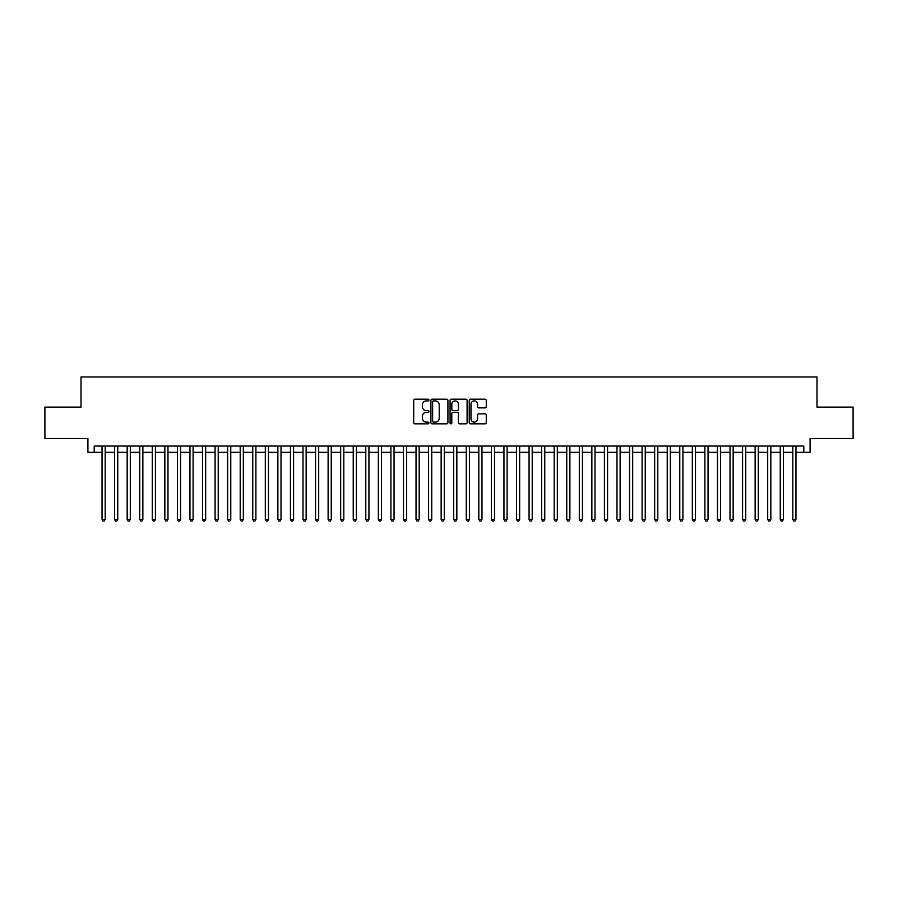 <?xml version="1.0" encoding="UTF-8"?>
<svg xmlns="http://www.w3.org/2000/svg" width="898" height="898" viewBox="0 0 898 898"><rect width="100%" height="100%" fill="white"/><g stroke="black" fill="none" stroke-linecap="round" stroke-linejoin="round"><path stroke-width="1.35" d="M428.907 400.048A0.864 0.864 0 0 0 428.043 399.183L414.943 399.183A1.235 1.235 0 0 0 413.709 400.418L413.709 422.61A1.235 1.235 0 0 0 414.943 423.834L428.043 423.834A0.864 0.864 0 0 0 428.907 422.98A0.864 0.864 0 0 0 428.043 422.116L426.348 422.116A3.94 3.94 0 0 1 422.408 418.165L422.408 416.313A3.94 3.94 0 0 1 426.348 412.373L428.043 412.373A0.864 0.864 0 0 0 428.907 411.509A0.864 0.864 0 0 0 428.043 410.644L426.348 410.644A3.94 3.94 0 0 1 422.408 406.704L422.408 404.852A3.94 3.94 0 0 1 426.348 400.912L428.043 400.912A0.864 0.864 0 0 0 428.907 400.048M485.032 407.872A1.235 1.235 0 0 0 486.256 406.637L486.256 400.418A1.235 1.235 0 0 0 485.032 399.183L470.485 399.183A1.235 1.235 0 0 0 469.25 400.418L469.25 422.61A1.235 1.235 0 0 0 470.485 423.834L485.032 423.834A1.235 1.235 0 0 0 486.256 422.61L486.256 415.089A1.235 1.235 0 0 0 485.032 413.855L478.802 413.855A1.235 1.235 0 0 0 477.568 415.089L477.568 418.816A3.3 3.3 0 0 1 474.267 422.116A3.3 3.3 0 0 1 470.979 418.816L470.979 404.201A3.3 3.3 0 0 1 474.267 400.912A3.3 3.3 0 0 1 477.568 404.201L477.568 406.637A1.235 1.235 0 0 0 478.802 407.872L485.032 407.872M94.2 452.334L94.2 446.048L803.8 446.048L803.8 452.334L810.086 452.334L810.086 438.516L853.1 438.516L853.1 407.12L816.989 407.12L816.989 376.969L81.011 376.969L81.011 407.12L44.9 407.12L44.9 438.516L87.914 438.516L87.914 452.334L102.046 452.334M447.922 400.418A1.235 1.235 0 0 0 446.688 399.183L432.14 399.183A1.235 1.235 0 0 0 430.905 400.418L430.905 422.61A1.235 1.235 0 0 0 432.14 423.834L446.688 423.834A1.235 1.235 0 0 0 447.922 422.61L447.922 400.418M451.312 399.183L465.86 399.183A1.235 1.235 0 0 1 467.095 400.418L467.095 422.61A1.235 1.235 0 0 1 465.86 423.834L459.63 423.834A1.235 1.235 0 0 1 458.395 422.61L458.395 413.608A1.235 1.235 0 0 0 457.172 412.373L453.041 412.373A1.235 1.235 0 0 0 451.806 413.608L451.806 422.98A0.864 0.864 0 0 1 450.942 423.834A0.864 0.864 0 0 1 450.078 422.98L450.078 400.418A1.235 1.235 0 0 1 451.312 399.183M105.189 452.334L114.607 452.334M117.75 452.334L127.168 452.334M130.3 452.334L139.729 452.334M142.861 452.334L152.278 452.334M155.421 452.334L164.839 452.334M167.982 452.334L177.4 452.334M180.543 452.334L189.961 452.334M193.104 452.334L202.521 452.334M205.664 452.334L215.082 452.334M218.225 452.334L227.643 452.334M230.775 452.334L240.204 452.334M243.336 452.334L252.753 452.334M255.896 452.334L265.314 452.334M268.457 452.334L277.875 452.334M281.018 452.334L290.436 452.334M293.579 452.334L302.996 452.334M306.139 452.334L315.557 452.334M318.7 452.334L328.118 452.334M331.25 452.334L340.679 452.334M343.811 452.334L353.24 452.334M356.371 452.334L365.789 452.334M368.932 452.334L378.35 452.334M381.493 452.334L390.911 452.334M394.054 452.334L403.471 452.334M406.614 452.334L416.032 452.334M419.175 452.334L428.593 452.334M431.736 452.334L441.154 452.334M444.286 452.334L453.714 452.334M456.846 452.334L466.264 452.334M469.407 452.334L478.825 452.334M481.968 452.334L491.386 452.334M494.529 452.334L503.946 452.334M507.089 452.334L516.507 452.334M519.65 452.334L529.068 452.334M532.211 452.334L541.629 452.334M544.76 452.334L554.189 452.334M557.321 452.334L566.75 452.334M569.882 452.334L579.3 452.334M582.443 452.334L591.861 452.334M595.004 452.334L604.421 452.334M607.564 452.334L616.982 452.334M620.125 452.334L629.543 452.334M632.686 452.334L642.104 452.334M645.247 452.334L654.664 452.334M657.796 452.334L667.225 452.334M670.357 452.334L679.775 452.334M682.918 452.334L692.336 452.334M695.479 452.334L704.896 452.334M708.039 452.334L717.457 452.334M720.6 452.334L730.018 452.334M733.161 452.334L742.579 452.334M745.722 452.334L755.139 452.334M758.271 452.334L767.7 452.334M770.832 452.334L780.25 452.334M783.393 452.334L792.811 452.334M795.954 452.334L803.8 452.334M433.498 400.912A0.864 0.864 0 0 0 432.634 401.776L432.634 421.252A0.864 0.864 0 0 0 433.498 422.116L435.283 422.116A3.94 3.94 0 0 0 439.234 418.165L439.234 404.852A3.94 3.94 0 0 0 435.283 400.912L433.498 400.912M458.395 404.268A3.3 3.3 0 0 0 455.106 400.968A3.3 3.3 0 0 0 451.806 404.268L451.806 409.409A1.235 1.235 0 0 0 453.041 410.644L457.172 410.644A1.235 1.235 0 0 0 458.395 409.409L458.395 404.268M105.189 446.048L105.189 519.392L102.046 519.392L102.046 446.048M105.189 519.392L104.247 521.031L102.989 521.031L102.046 519.392M117.75 446.048L117.75 519.392L114.607 519.392L114.607 446.048M117.75 519.392L116.807 521.031L115.55 521.031L114.607 519.392M130.3 446.048L130.3 519.392L127.168 519.392L127.168 446.048M130.3 519.392L129.357 521.031L128.111 521.031L127.168 519.392M142.861 446.048L142.861 519.392L139.729 519.392L139.729 446.048M142.861 519.392L141.918 521.031L140.66 521.031L139.729 519.392M155.421 446.048L155.421 519.392L152.278 519.392L152.278 446.048M155.421 519.392L154.478 521.031L153.221 521.031L152.278 519.392M167.982 446.048L167.982 519.392L164.839 519.392L164.839 446.048M167.982 519.392L167.039 521.031L165.782 521.031L164.839 519.392M180.543 446.048L180.543 519.392L177.4 519.392L177.4 446.048M180.543 519.392L179.6 521.031L178.343 521.031L177.4 519.392M193.104 446.048L193.104 519.392L189.961 519.392L189.961 446.048M193.104 519.392L192.161 521.031L190.904 521.031L189.961 519.392M205.664 446.048L205.664 519.392L202.521 519.392L202.521 446.048M205.664 519.392L204.722 521.031L203.464 521.031L202.521 519.392M218.225 446.048L218.225 519.392L215.082 519.392L215.082 446.048M218.225 519.392L217.282 521.031L216.025 521.031L215.082 519.392M230.775 446.048L230.775 519.392L227.643 519.392L227.643 446.048M230.775 519.392L229.843 521.031L228.586 521.031L227.643 519.392M243.336 446.048L243.336 519.392L240.204 519.392L240.204 446.048M243.336 519.392L242.393 521.031L241.147 521.031L240.204 519.392M255.896 446.048L255.896 519.392L252.753 519.392L252.753 446.048M255.896 519.392L254.953 521.031L253.696 521.031L252.753 519.392M268.457 446.048L268.457 519.392L265.314 519.392L265.314 446.048M268.457 519.392L267.514 521.031L266.257 521.031L265.314 519.392M281.018 446.048L281.018 519.392L277.875 519.392L277.875 446.048M281.018 519.392L280.075 521.031L278.818 521.031L277.875 519.392M293.579 446.048L293.579 519.392L290.436 519.392L290.436 446.048M293.579 519.392L292.636 521.031L291.379 521.031L290.436 519.392M306.139 446.048L306.139 519.392L302.996 519.392L302.996 446.048M306.139 519.392L305.197 521.031L303.939 521.031L302.996 519.392M318.7 446.048L318.7 519.392L315.557 519.392L315.557 446.048M318.7 519.392L317.757 521.031L316.5 521.031L315.557 519.392M331.25 446.048L331.25 519.392L328.118 519.392L328.118 446.048M331.25 519.392L330.318 521.031L329.061 521.031L328.118 519.392M343.811 446.048L343.811 519.392L340.679 519.392L340.679 446.048M343.811 519.392L342.868 521.031L341.622 521.031L340.679 519.392M356.371 446.048L356.371 519.392L353.24 519.392L353.24 446.048M356.371 519.392L355.428 521.031L354.171 521.031L353.24 519.392M368.932 446.048L368.932 519.392L365.789 519.392L365.789 446.048M368.932 519.392L367.989 521.031L366.732 521.031L365.789 519.392M381.493 446.048L381.493 519.392L378.35 519.392L378.35 446.048M381.493 519.392L380.55 521.031L379.293 521.031L378.35 519.392M394.054 446.048L394.054 519.392L390.911 519.392L390.911 446.048M394.054 519.392L393.111 521.031L391.854 521.031L390.911 519.392M406.614 446.048L406.614 519.392L403.471 519.392L403.471 446.048M406.614 519.392L405.671 521.031L404.414 521.031L403.471 519.392M419.175 446.048L419.175 519.392L416.032 519.392L416.032 446.048M419.175 519.392L418.232 521.031L416.975 521.031L416.032 519.392M431.736 446.048L431.736 519.392L428.593 519.392L428.593 446.048M431.736 519.392L430.793 521.031L429.536 521.031L428.593 519.392M444.286 446.048L444.286 519.392L441.154 519.392L441.154 446.048M444.286 519.392L443.354 521.031L442.097 521.031L441.154 519.392M456.846 446.048L456.846 519.392L453.714 519.392L453.714 446.048M456.846 519.392L455.903 521.031L454.646 521.031L453.714 519.392M469.407 446.048L469.407 519.392L466.264 519.392L466.264 446.048M469.407 519.392L468.464 521.031L467.207 521.031L466.264 519.392M481.968 446.048L481.968 519.392L478.825 519.392L478.825 446.048M481.968 519.392L481.025 521.031L479.768 521.031L478.825 519.392M494.529 446.048L494.529 519.392L491.386 519.392L491.386 446.048M494.529 519.392L493.586 521.031L492.329 521.031L491.386 519.392M507.089 446.048L507.089 519.392L503.946 519.392L503.946 446.048M507.089 519.392L506.146 521.031L504.889 521.031L503.946 519.392M519.65 446.048L519.65 519.392L516.507 519.392L516.507 446.048M519.65 519.392L518.707 521.031L517.45 521.031L516.507 519.392M532.211 446.048L532.211 519.392L529.068 519.392L529.068 446.048M532.211 519.392L531.268 521.031L530.011 521.031L529.068 519.392M544.76 446.048L544.76 519.392L541.629 519.392L541.629 446.048M544.76 519.392L543.829 521.031L542.572 521.031L541.629 519.392M557.321 446.048L557.321 519.392L554.189 519.392L554.189 446.048M557.321 519.392L556.378 521.031L555.132 521.031L554.189 519.392M569.882 446.048L569.882 519.392L566.75 519.392L566.75 446.048M569.882 519.392L568.939 521.031L567.682 521.031L566.75 519.392M582.443 446.048L582.443 519.392L579.3 519.392L579.3 446.048M582.443 519.392L581.5 521.031L580.243 521.031L579.3 519.392M595.004 446.048L595.004 519.392L591.861 519.392L591.861 446.048M595.004 519.392L594.061 521.031L592.803 521.031L591.861 519.392M607.564 446.048L607.564 519.392L604.421 519.392L604.421 446.048M607.564 519.392L606.621 521.031L605.364 521.031L604.421 519.392M620.125 446.048L620.125 519.392L616.982 519.392L616.982 446.048M620.125 519.392L619.182 521.031L617.925 521.031L616.982 519.392M632.686 446.048L632.686 519.392L629.543 519.392L629.543 446.048M632.686 519.392L631.743 521.031L630.486 521.031L629.543 519.392M645.247 446.048L645.247 519.392L642.104 519.392L642.104 446.048M645.247 519.392L644.304 521.031L643.047 521.031L642.104 519.392M657.796 446.048L657.796 519.392L654.664 519.392L654.664 446.048M657.796 519.392L656.853 521.031L655.607 521.031L654.664 519.392M670.357 446.048L670.357 519.392L667.225 519.392L667.225 446.048M670.357 519.392L669.414 521.031L668.157 521.031L667.225 519.392M682.918 446.048L682.918 519.392L679.775 519.392L679.775 446.048M682.918 519.392L681.975 521.031L680.718 521.031L679.775 519.392M695.479 446.048L695.479 519.392L692.336 519.392L692.336 446.048M695.479 519.392L694.536 521.031L693.278 521.031L692.336 519.392M708.039 446.048L708.039 519.392L704.896 519.392L704.896 446.048M708.039 519.392L707.096 521.031L705.839 521.031L704.896 519.392M720.6 446.048L720.6 519.392L717.457 519.392L717.457 446.048M720.6 519.392L719.657 521.031L718.4 521.031L717.457 519.392M733.161 446.048L733.161 519.392L730.018 519.392L730.018 446.048M733.161 519.392L732.218 521.031L730.961 521.031L730.018 519.392M745.722 446.048L745.722 519.392L742.579 519.392L742.579 446.048M745.722 519.392L744.779 521.031L743.522 521.031L742.579 519.392M758.271 446.048L758.271 519.392L755.139 519.392L755.139 446.048M758.271 519.392L757.34 521.031L756.082 521.031L755.139 519.392M770.832 446.048L770.832 519.392L767.7 519.392L767.7 446.048M770.832 519.392L769.889 521.031L768.643 521.031L767.7 519.392M783.393 446.048L783.393 519.392L780.25 519.392L780.25 446.048M783.393 519.392L782.45 521.031L781.193 521.031L780.25 519.392M795.954 446.048L795.954 519.392L792.811 519.392L792.811 446.048M795.954 519.392L795.011 521.031L793.753 521.031L792.811 519.392"/></g></svg>
